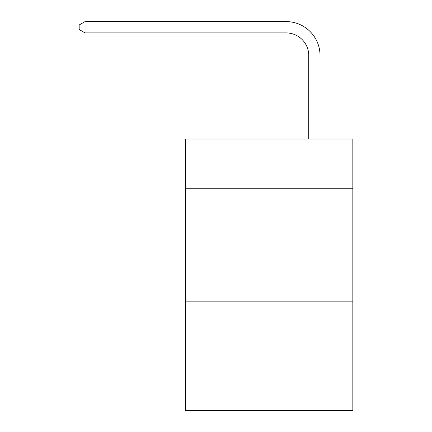 <?xml version="1.0" encoding="UTF-8"?>
<svg xmlns="http://www.w3.org/2000/svg" width="432" height="432" viewBox="0 0 432 432"><rect width="100%" height="100%" fill="white"/><g stroke="black" fill="none" stroke-linecap="round" stroke-linejoin="round"><path stroke-width="0.65" d="M352.836 188.746L352.836 138.985L185.468 138.985L185.468 188.746L352.836 188.746L352.836 410.4L185.468 410.4L185.468 188.746M352.836 301.833L185.468 301.833M308.734 138.985L308.734 55.528A22.615 22.615 0 0 0 286.114 32.908L85.045 32.908L79.164 29.516L79.164 24.991L85.045 21.6L286.114 21.6A33.928 33.928 0 0 1 320.042 55.528L320.042 138.985M308.734 55.528A22.615 22.615 0 0 0 286.114 32.908A22.615 22.615 0 0 1 308.734 55.528A22.615 22.615 0 0 0 286.114 32.908A22.615 22.615 0 0 1 308.734 55.528A22.615 22.615 0 0 0 286.114 32.908A22.615 22.615 0 0 1 308.734 55.528A22.615 22.615 0 0 0 286.114 32.908A22.615 22.615 0 0 1 308.734 55.528A22.615 22.615 0 0 0 286.114 32.908A22.615 22.615 0 0 1 308.734 55.528A22.615 22.615 0 0 0 286.114 32.908A22.615 22.615 0 0 1 308.734 55.528A22.615 22.615 0 0 0 286.114 32.908A22.615 22.615 0 0 1 308.734 55.528A22.615 22.615 0 0 0 286.114 32.908A22.615 22.615 0 0 1 308.734 55.528A22.615 22.615 0 0 0 286.114 32.908A22.615 22.615 0 0 1 308.734 55.528A22.615 22.615 0 0 0 286.114 32.908A22.615 22.615 0 0 1 308.734 55.528A22.615 22.615 0 0 0 286.114 32.908A22.615 22.615 0 0 1 308.734 55.528A22.615 22.615 0 0 0 286.114 32.908A22.615 22.615 0 0 1 308.734 55.528A22.615 22.615 0 0 0 286.114 32.908A22.615 22.615 0 0 1 308.734 55.528A22.615 22.615 0 0 0 286.114 32.908A22.615 22.615 0 0 1 308.734 55.528M85.045 21.6L286.114 21.6L85.045 21.6L286.114 21.6L85.045 21.6L286.114 21.6L85.045 21.6L286.114 21.6L85.045 21.6L286.114 21.6L85.045 21.6L286.114 21.6L85.045 21.6L286.114 21.6L85.045 21.6L286.114 21.6L85.045 21.6L286.114 21.6L85.045 21.6L286.114 21.6L85.045 21.6L286.114 21.6L85.045 21.6L286.114 21.6L85.045 21.6L286.114 21.6L85.045 21.6L286.114 21.6L85.045 21.6L85.045 32.908"/></g></svg>
